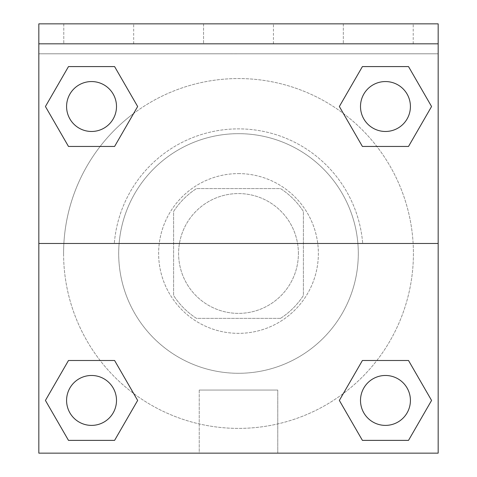 <?xml version="1.0" encoding="UTF-8"?>
<svg xmlns="http://www.w3.org/2000/svg" width="477" height="477" viewBox="0 0 477 477"><rect width="100%" height="100%" fill="white"/><g stroke="black" fill="none" stroke-linecap="round" stroke-linejoin="round"><path stroke-width="0.36" stroke-dasharray="2.38 1.79" d="M298.405 253.478A59.905 59.905 0 0 0 208.55 201.598A59.905 59.905 0 0 0 208.55 305.352A59.905 59.905 0 0 0 298.405 253.478A59.905 59.905 0 0 0 208.55 201.598A59.905 59.905 0 0 0 208.55 305.352A59.905 59.905 0 0 0 298.405 253.478M280.524 318.368L196.476 318.368A77.316 77.316 0 0 1 173.604 295.501L173.604 211.448A77.316 77.316 0 0 1 196.476 188.582L280.524 188.582A77.316 77.316 0 0 1 303.396 211.448L303.396 295.501A77.316 77.316 0 0 1 280.524 318.368L196.476 318.368A77.316 77.316 0 0 1 173.604 295.501L173.604 211.448A77.316 77.316 0 0 1 196.476 188.582L280.524 188.582A77.316 77.316 0 0 1 303.396 211.448L303.396 295.501A77.316 77.316 0 0 1 280.524 318.368M238.5 173.604A79.868 79.868 0 0 1 307.671 293.409A79.868 79.868 0 0 1 169.329 293.409A79.868 79.868 0 0 1 238.5 173.604A79.868 79.868 0 0 0 158.632 253.478A79.868 79.868 0 0 0 238.5 333.345A79.868 79.868 0 0 0 318.368 253.478A79.868 79.868 0 0 0 238.5 173.604M358.305 253.478A119.805 119.805 0 0 0 178.595 149.724A119.805 119.805 0 0 0 178.595 357.231A119.805 119.805 0 0 0 358.305 253.478A119.805 119.805 0 0 0 178.595 149.724A119.805 119.805 0 0 0 178.595 357.231A119.805 119.805 0 0 0 358.305 253.478M38.828 243.491L114.301 243.491L38.828 243.491L38.828 23.85L38.828 53.8L438.172 53.8L438.172 453.15L38.828 453.15L38.828 243.491L362.699 243.491A124.598 124.598 0 0 0 238.5 128.879A124.598 124.598 0 0 0 114.301 243.491A124.598 124.598 0 0 1 238.5 128.879A124.598 124.598 0 0 1 362.699 243.491L438.172 243.491L438.172 453.15L38.828 453.15L38.828 53.8L438.172 53.8L438.172 453.15L38.828 453.15L38.828 53.8L438.172 53.8L438.172 23.85L38.828 23.85L38.828 53.8L438.172 53.8L438.172 23.85L38.828 23.85L438.172 23.85L438.172 43.818L38.828 43.818M376.848 360.499L408.515 360.499L431.572 400.436L408.515 360.499L376.848 360.499L408.515 360.499L431.572 400.436L408.515 440.372L362.407 440.372L339.35 400.436L343.374 393.465M114.593 360.499L137.65 400.436L114.593 360.499L137.65 400.436L114.593 440.372L137.65 400.436L114.593 360.499L137.65 400.436L114.593 440.372L68.485 440.372L45.428 400.436L68.485 360.499L100.152 360.499M438.172 283.433L438.16 333.351L438.172 283.433M438.172 243.491L438.172 43.818M410.417 400.436A24.959 24.959 0 0 0 372.978 378.821A24.959 24.959 0 0 0 372.978 422.05A24.959 24.959 0 0 0 410.417 400.436A24.959 24.959 0 0 1 385.458 425.395A24.959 24.959 0 0 1 360.499 400.436A24.959 24.959 0 0 1 385.458 375.477A24.959 24.959 0 0 1 410.417 400.436A24.959 24.959 0 0 0 372.978 378.821A24.959 24.959 0 0 0 372.978 422.05A24.959 24.959 0 0 0 410.417 400.436A24.959 24.959 0 0 0 372.978 378.821A24.959 24.959 0 0 0 372.978 422.05A24.959 24.959 0 0 0 410.417 400.436A24.959 24.959 0 0 0 372.978 378.821A24.959 24.959 0 0 0 372.978 422.05A24.959 24.959 0 0 0 410.417 400.436M410.417 106.514A24.959 24.959 0 0 0 372.978 84.9A24.959 24.959 0 0 0 372.978 128.128A24.959 24.959 0 0 0 410.417 106.514A24.959 24.959 0 0 0 372.978 84.9A24.959 24.959 0 0 0 372.978 128.128A24.959 24.959 0 0 0 410.417 106.514A24.959 24.959 0 0 0 372.978 84.9A24.959 24.959 0 0 0 372.978 128.128A24.959 24.959 0 0 0 410.417 106.514A24.959 24.959 0 0 0 372.978 84.9A24.959 24.959 0 0 0 372.978 128.128A24.959 24.959 0 0 0 410.417 106.514A24.959 24.959 0 0 0 372.978 84.9A24.959 24.959 0 0 0 372.978 128.128A24.959 24.959 0 0 0 410.417 106.514M116.501 106.514A24.959 24.959 0 0 0 79.063 84.9A24.959 24.959 0 0 0 79.063 128.128A24.959 24.959 0 0 0 116.501 106.514A24.959 24.959 0 0 0 79.063 84.9A24.959 24.959 0 0 0 79.063 128.128A24.959 24.959 0 0 0 116.501 106.514A24.959 24.959 0 0 0 79.063 84.9A24.959 24.959 0 0 0 79.063 128.128A24.959 24.959 0 0 0 116.501 106.514A24.959 24.959 0 0 0 79.063 84.9A24.959 24.959 0 0 0 79.063 128.128A24.959 24.959 0 0 0 116.501 106.514A24.959 24.959 0 0 0 79.063 84.9A24.959 24.959 0 0 0 79.063 128.128A24.959 24.959 0 0 0 116.501 106.514M116.501 400.436A24.959 24.959 0 0 0 79.063 378.821A24.959 24.959 0 0 0 79.063 422.05A24.959 24.959 0 0 0 116.501 400.436A24.959 24.959 0 0 0 79.063 378.821A24.959 24.959 0 0 0 79.063 422.05A24.959 24.959 0 0 0 116.501 400.436A24.959 24.959 0 0 0 79.063 378.821A24.959 24.959 0 0 0 79.063 422.05A24.959 24.959 0 0 0 116.501 400.436A24.959 24.959 0 0 0 79.063 378.821A24.959 24.959 0 0 0 79.063 422.05A24.959 24.959 0 0 0 116.501 400.436A24.959 24.959 0 0 0 79.063 378.821A24.959 24.959 0 0 0 79.063 422.05A24.959 24.959 0 0 0 116.501 400.436M63.584 253.478A174.916 174.916 0 0 0 238.5 428.388A174.916 174.916 0 0 0 413.416 253.478A174.916 174.916 0 0 0 238.5 78.562A174.916 174.916 0 0 0 63.584 253.478M238.5 53.8L213.541 53.8L238.5 53.818M199.237 453.15L277.763 453.15L199.237 453.15L199.237 390.055L277.763 390.055L199.237 390.055L277.763 390.055L199.237 390.055L199.237 453.15L277.763 453.15L199.237 453.15M38.828 333.351L38.84 283.433L38.828 333.351M343.327 23.85L413.213 23.85L343.327 23.85L413.213 23.85L343.327 23.85L343.327 43.818L413.213 43.818L343.327 43.818L413.213 43.818L343.327 43.818L343.327 23.85M63.787 23.85L133.673 23.85L63.787 23.85L133.673 23.85L63.787 23.85L63.787 43.818L133.673 43.818L63.787 43.818L133.673 43.818L63.787 43.818L63.787 23.85M203.56 23.85L273.44 23.85L203.56 23.85L273.44 23.85L203.56 23.85L203.56 43.818L273.44 43.818L203.56 43.818L273.44 43.818L203.56 43.818L203.56 23.85M100.152 146.451L68.485 146.451L45.428 106.514L68.485 146.451L100.152 146.451L68.485 146.451L45.428 106.514L68.485 66.583L114.593 66.583L137.65 106.514L133.626 113.484A174.916 174.916 0 0 0 160.23 409.904A174.916 174.916 0 0 0 413.416 253.478A174.916 174.916 0 0 0 133.626 113.484M362.407 146.451L339.35 106.514L362.407 146.451L339.35 106.514L362.407 146.451L339.35 106.514L362.407 66.583L408.515 66.583L431.572 106.514L408.515 146.451L376.848 146.451M45.428 400.436L68.485 440.372L114.593 440.372L137.65 400.436L114.593 440.372L68.485 440.372L45.428 400.436L68.485 440.372L45.428 400.436L68.485 360.499M431.572 400.436L408.515 440.372L431.572 400.436L408.515 360.499L431.572 400.436L408.515 440.372L362.407 440.372L339.35 400.436L362.407 440.372L339.35 400.436L362.407 360.499M339.35 106.514L362.407 66.583L339.35 106.514L362.407 66.583L408.515 66.583L431.572 106.514L408.515 66.583L431.572 106.514L408.515 146.451M45.428 106.514L68.485 66.583L45.428 106.514L68.485 146.451L45.428 106.514L68.485 66.583L114.593 66.583L137.65 106.514L114.593 66.583L137.65 106.514L114.593 146.451M413.213 43.818L413.213 23.85L413.213 43.818M133.673 43.818L133.673 23.85L133.673 43.818M408.515 440.372L362.407 440.372L339.35 400.436M362.407 66.583L408.515 66.583L431.572 106.514M68.485 66.583L114.593 66.583L137.65 106.514M277.763 453.15L277.763 390.055L277.763 453.15M273.44 43.818L273.44 23.85L273.44 43.818"/><path stroke-width="0.72" d="M343.374 393.465L362.407 360.499L376.848 360.499L362.407 360.499L339.35 400.436L362.407 360.499L408.515 360.499L362.407 360.499L408.515 360.499L431.572 400.436L408.515 440.372L431.572 400.436M68.485 360.499L114.593 360.499L68.485 360.499L45.428 400.436L68.485 360.499L114.593 360.499L137.65 400.436L114.593 440.372L68.485 440.372L114.593 440.372L68.485 440.372L45.428 400.436M133.626 113.484L114.593 146.451L100.152 146.451L114.593 146.451L137.65 106.514L114.593 146.451L68.485 146.451L114.593 146.451L68.485 146.451L45.428 106.514L68.485 66.583L45.428 106.514M408.515 146.451L362.407 146.451L408.515 146.451L431.572 106.514L408.515 146.451L362.407 146.451L339.35 106.514L362.407 66.583L339.35 106.514M438.172 43.818L438.172 23.85L38.828 23.85L38.828 43.818L438.172 43.818L438.172 453.15L38.828 453.15L38.828 43.818M408.515 440.372L362.407 440.372L408.515 440.372L362.407 440.372L339.35 400.436M38.828 243.491L438.172 243.491M362.407 66.583L408.515 66.583L362.407 66.583L408.515 66.583L431.572 106.514M68.485 66.583L114.593 66.583L68.485 66.583L114.593 66.583L137.65 106.514M410.417 400.436A24.959 24.959 0 0 0 372.978 378.821A24.959 24.959 0 0 0 372.978 422.05A24.959 24.959 0 0 0 410.417 400.436M116.501 400.436A24.959 24.959 0 0 0 79.063 378.821A24.959 24.959 0 0 0 79.063 422.05A24.959 24.959 0 0 0 116.501 400.436M410.417 106.514A24.959 24.959 0 0 0 372.978 84.9A24.959 24.959 0 0 0 372.978 128.128A24.959 24.959 0 0 0 410.417 106.514M116.501 106.514A24.959 24.959 0 0 0 79.063 84.9A24.959 24.959 0 0 0 79.063 128.128A24.959 24.959 0 0 0 116.501 106.514M362.407 360.499L376.848 360.499M100.152 360.499L114.593 360.499M376.848 146.451L362.407 146.451M114.593 146.451L100.152 146.451"/></g></svg>
